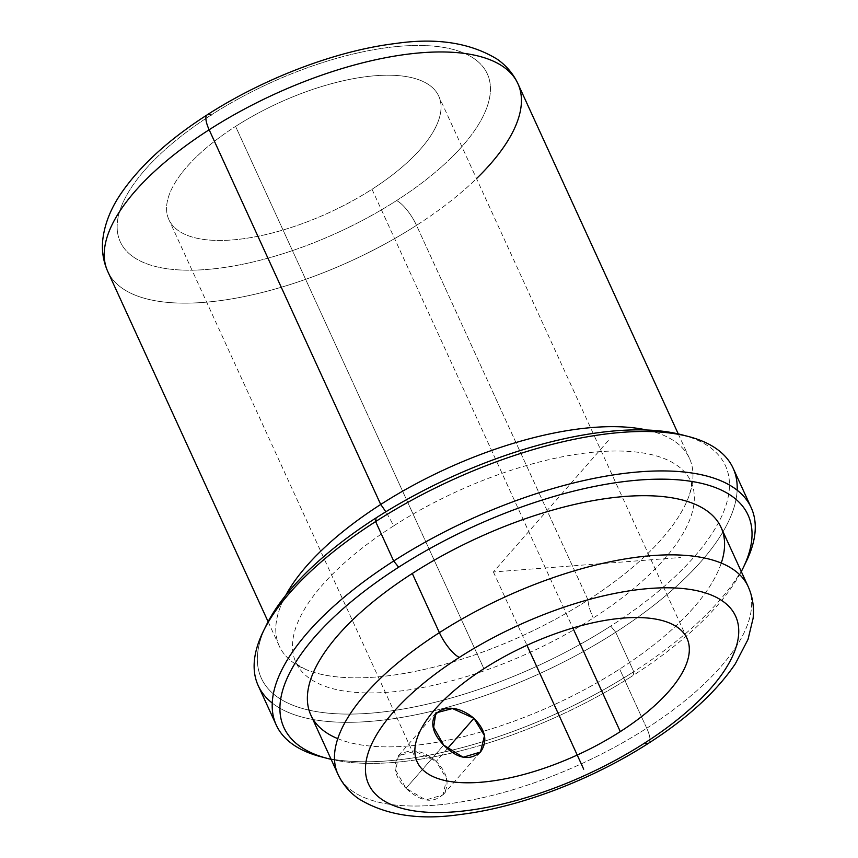 <?xml version="1.0" encoding="UTF-8"?>
<svg xmlns="http://www.w3.org/2000/svg" width="858" height="858" viewBox="0 0 858 858"><rect width="100%" height="100%" fill="white"/><g stroke="black" fill="none" stroke-linecap="round" stroke-linejoin="round"><path stroke-width="0.64" stroke-dasharray="4.29 3.22" d="M405.984 788.277L443.704 745.119L405.984 788.277C378.582 761.378 408.022 736.035 436.218 761.464L415.09 751.276L398.316 755.834L395.849 770.505L405.984 788.277L425.761 799.999L442.996 794.905L446.675 778.85L436.218 761.464C447.222 772.65 449.828 783.354 444.036 793.586C433.644 803.989 420.967 802.219 405.984 788.277M447.329 748.755L436.218 761.464L447.329 748.755M372.007 189.275L572.865 627.992L372.007 189.275A148.391 60.36 -24.6 0 1 184.706 234.245A148.391 60.36 -24.6 0 1 235.596 126.394A148.391 60.36 155.4 0 0 168.876 219.605A148.391 60.36 155.4 0 0 372.007 189.275A148.391 60.36 155.4 0 0 438.717 96.064A148.391 60.36 155.4 0 0 235.596 126.394A148.391 60.36 -24.6 0 1 422.887 81.424A148.391 60.36 -24.6 0 1 372.007 189.275M483.891 668.725L235.596 126.394L483.891 668.725M211.036 115.079A201.812 82.078 155.4 0 0 141.827 261.754A201.812 82.078 155.4 0 0 396.557 200.59A201.812 82.078 155.4 0 0 465.765 53.915A201.812 82.078 155.4 0 0 211.036 115.079A201.812 82.078 -24.6 0 1 465.765 53.915A201.812 82.078 -24.6 0 1 396.557 200.59A201.812 82.078 -24.6 0 1 141.827 261.754A201.812 82.078 -24.6 0 1 211.036 115.079A23.745 7.154 -122.7 0 0 207.239 114.811M517.91 83.666L517.91 83.666A225.557 91.742 -24.6 0 1 416.505 225.343L588.052 600.042A225.557 91.742 -24.6 0 1 306.231 669.658A225.557 91.742 -24.6 0 1 285.768 595.27A225.557 91.742 155.4 0 0 279.3 646.149A225.557 91.742 155.4 0 0 588.052 600.042L416.505 225.343A225.557 91.742 -24.6 0 1 107.743 271.45A225.557 91.742 155.4 0 0 416.505 225.343A23.745 7.154 57.3 0 0 396.557 200.59A23.745 7.154 -122.7 0 1 416.505 225.343A225.557 91.742 155.4 0 0 476.512 178.603M588.052 600.042A225.557 91.742 155.4 0 0 689.457 458.365A225.557 91.742 155.4 0 0 646.717 430.008A225.557 91.742 -24.6 0 1 689.65 494.111A225.557 91.742 -24.6 0 1 588.052 600.042A38.074 11.465 57.3 0 0 593.264 618.007A38.074 11.465 -122.7 0 1 588.052 600.042M393.554 525.943A217.246 88.363 155.4 0 0 295.881 662.408A217.246 88.363 155.4 0 0 593.264 618.007A217.246 88.363 155.4 0 0 690.937 481.542A217.246 88.363 155.4 0 0 393.554 525.943A38.074 11.465 57.3 0 0 385.789 511.818A38.074 11.465 -122.7 0 1 393.554 525.943A217.246 88.363 -24.6 0 1 667.76 460.113A217.246 88.363 -24.6 0 1 593.264 618.007A217.246 88.363 -24.6 0 1 319.058 683.847A217.246 88.363 -24.6 0 1 393.554 525.943M264.929 628.142A255.234 103.807 155.4 0 0 350.107 714.092A255.234 103.807 155.4 0 0 610.724 626.061A255.234 103.807 155.4 0 0 685.21 435.725A255.234 103.807 -24.6 0 1 610.724 626.061L615.712 632.239A261.164 106.231 155.4 0 0 737.151 490.197M272.233 703.056A261.164 106.231 155.4 0 0 615.712 632.239L610.724 626.061A255.234 103.807 -24.6 0 1 347.93 714.092A255.234 103.807 -24.6 0 1 266.377 625.085M733.129 468.189A261.164 106.231 -24.6 0 1 615.712 632.239L633.762 671.685A261.164 106.231 155.4 0 0 744.454 565.122M324.174 757.539A261.164 106.231 155.4 0 0 633.762 671.685L615.712 632.239A261.164 106.231 -24.6 0 1 258.204 685.628M746.042 562.001A261.164 106.231 -24.6 0 1 633.762 671.685L633.301 675.364A255.234 103.807 155.4 0 0 741.291 571.567A255.234 103.807 -24.6 0 1 633.301 675.364L633.762 671.685A261.164 106.231 -24.6 0 1 320.785 756.702M331.124 759.351A255.234 103.807 155.4 0 0 633.301 675.364A255.234 103.807 -24.6 0 1 331.124 759.351M337.773 738.652A225.557 91.742 155.4 0 0 619.658 669.068A225.557 91.742 155.4 0 0 721.278 563.073M646.739 728.238A225.557 91.742 155.4 0 0 748.144 586.55A225.557 91.742 -24.6 0 1 646.739 728.238A23.745 7.154 -122.7 0 1 648.648 743.189A23.745 7.154 57.3 0 0 646.739 728.238A225.557 91.742 -24.6 0 1 337.988 774.334A225.557 91.742 155.4 0 0 646.739 728.238L619.658 669.068L646.739 728.238M721.063 527.391A225.557 91.742 -24.6 0 1 619.658 669.068A225.557 91.742 -24.6 0 1 310.896 715.175M608.311 440.572L493.404 571.975L680.533 557.507M493.404 571.975L526.973 645.291M398.316 755.834L435.81 712.955M417.17 761.936L168.876 219.605M268.104 621.696L279.3 646.149M678.26 433.912L689.457 458.365M306.231 669.658C292.117 662.387 297.168 662.537 295.881 662.408M689.65 494.111C693.382 478.678 690.186 482.604 690.937 481.542M687.022 638.395L438.717 96.064M442.996 794.905L480.491 752.026"/><path stroke-width="1.29" d="M473.938 718.318L447.329 748.755L473.938 718.318C444.776 694.068 416.709 717.717 443.704 745.119L433.655 727.252L435.81 712.955L452.477 708.536L473.938 718.318L484.502 735.617L480.491 752.026L463.116 757.26L443.704 745.119C457.411 758.922 469.701 761.196 480.577 751.919C487.912 741.291 485.692 730.083 473.938 718.318M620.302 731.606A148.391 60.36 -24.6 0 1 417.17 761.936A148.391 60.36 -24.6 0 1 483.891 668.725A148.391 60.36 155.4 0 0 433 776.576A148.391 60.36 155.4 0 0 620.302 731.606A148.391 60.36 155.4 0 0 671.192 623.755A148.391 60.36 155.4 0 0 483.891 668.725A148.391 60.36 -24.6 0 1 687.022 638.395A148.391 60.36 -24.6 0 1 620.302 731.606L572.865 627.992L620.302 731.606M211.036 115.079A23.745 7.154 57.3 0 0 207.239 114.811A23.745 7.154 57.3 0 0 209.148 129.762A225.557 91.742 155.4 0 0 107.743 271.45A225.557 91.742 -24.6 0 1 209.148 129.762A23.745 7.154 -122.7 0 1 207.239 114.811C168.618 139.607 139.8 165.948 120.806 193.833C110.607 208.869 104.601 224.163 102.778 239.714C101.609 250.793 103.271 261.368 107.743 271.45L268.104 621.696M476.512 178.603A225.557 91.742 155.4 0 0 517.91 83.666A225.557 91.742 155.4 0 0 209.148 129.762L380.705 504.472A225.557 91.742 155.4 0 0 285.768 595.27A225.557 91.742 -24.6 0 1 380.705 504.472L209.148 129.762A225.557 91.742 -24.6 0 1 517.91 83.666C513.202 73.681 506.263 65.508 497.104 59.148C470.173 42.685 436.186 37.495 395.13 43.565C336.079 50.74 263.899 78.26 207.239 114.811M646.717 430.008A225.557 91.742 155.4 0 0 380.705 504.472A38.074 11.465 -122.7 0 1 385.789 511.818A38.074 11.465 57.3 0 0 380.705 504.472A225.557 91.742 -24.6 0 1 646.717 430.008M737.151 490.197A261.164 106.231 155.4 0 0 688.599 436.561A261.164 106.231 155.4 0 0 375.622 521.567L376.094 517.9A255.234 103.807 -24.6 0 1 681.96 434.813A255.234 103.807 -24.6 0 1 685.21 435.725A255.234 103.807 155.4 0 0 376.094 517.9A255.234 103.807 155.4 0 0 264.929 628.142M263.352 631.252L266.377 625.085A255.234 103.807 -24.6 0 1 376.094 517.9L375.622 521.567A261.164 106.231 155.4 0 0 263.352 631.252A261.164 106.231 155.4 0 0 272.233 703.056M276.265 725.064L258.204 685.628A261.164 106.231 -24.6 0 1 375.622 521.567A261.164 106.231 -24.6 0 1 733.129 468.189L751.179 507.636A261.164 106.231 155.4 0 0 393.683 561.014L375.622 521.567L393.683 561.014A261.164 106.231 155.4 0 0 276.265 725.064A261.164 106.231 155.4 0 0 324.174 757.539M744.454 565.122A261.164 106.231 155.4 0 0 751.179 507.636M327.424 758.44L320.785 756.702A261.164 106.231 -24.6 0 1 393.683 561.014A261.164 106.231 -24.6 0 1 662.58 470.924A261.164 106.231 -24.6 0 1 746.042 562.001L743.017 568.168A255.234 103.807 155.4 0 0 661.454 479.161A255.234 103.807 155.4 0 0 398.659 567.202L393.683 561.014L398.659 567.202A255.234 103.807 155.4 0 0 327.424 758.44A255.234 103.807 155.4 0 0 331.124 759.351A255.234 103.807 -24.6 0 1 398.659 567.202A255.234 103.807 -24.6 0 1 663.824 479.182A255.234 103.807 -24.6 0 1 741.291 571.567A255.234 103.807 155.4 0 0 743.017 568.168M721.278 563.073A225.557 91.742 155.4 0 0 636.261 495.817A225.557 91.742 155.4 0 0 412.301 573.487A225.557 91.742 155.4 0 0 337.773 738.652M748.144 586.55A225.557 91.742 155.4 0 0 439.393 632.657L412.301 573.487A225.557 91.742 -24.6 0 1 721.063 527.391L748.144 586.55C752.627 596.642 754.279 607.228 753.11 618.318L748.004 639.446L735.36 663.749C716.387 691.784 687.483 718.264 648.648 743.189A23.745 7.154 -122.7 0 1 644.862 742.921A201.812 82.078 155.4 0 0 714.06 596.246A201.812 82.078 155.4 0 0 459.33 657.41A23.745 7.154 -122.7 0 1 439.393 632.657A225.557 91.742 -24.6 0 1 748.144 586.55M337.988 774.334A225.557 91.742 -24.6 0 1 439.393 632.657A23.745 7.154 57.3 0 0 459.33 657.41A201.812 82.078 155.4 0 0 390.133 804.085A201.812 82.078 155.4 0 0 644.862 742.921A23.745 7.154 57.3 0 0 648.648 743.189C591.999 779.74 519.819 807.26 460.767 814.435C419.712 820.505 385.714 815.315 358.783 798.852C349.624 792.492 342.696 784.319 337.988 774.334L310.896 715.175A225.557 91.742 -24.6 0 1 412.301 573.487L439.393 632.657A225.557 91.742 155.4 0 0 337.988 774.334M644.862 742.921A201.812 82.078 -24.6 0 1 390.133 804.085A201.812 82.078 -24.6 0 1 459.33 657.41A201.812 82.078 -24.6 0 1 714.06 596.246A201.812 82.078 -24.6 0 1 644.862 742.921M526.973 645.291L583.697 769.186M517.91 83.666L678.26 433.912M688.599 436.561L681.96 434.813"/></g></svg>
